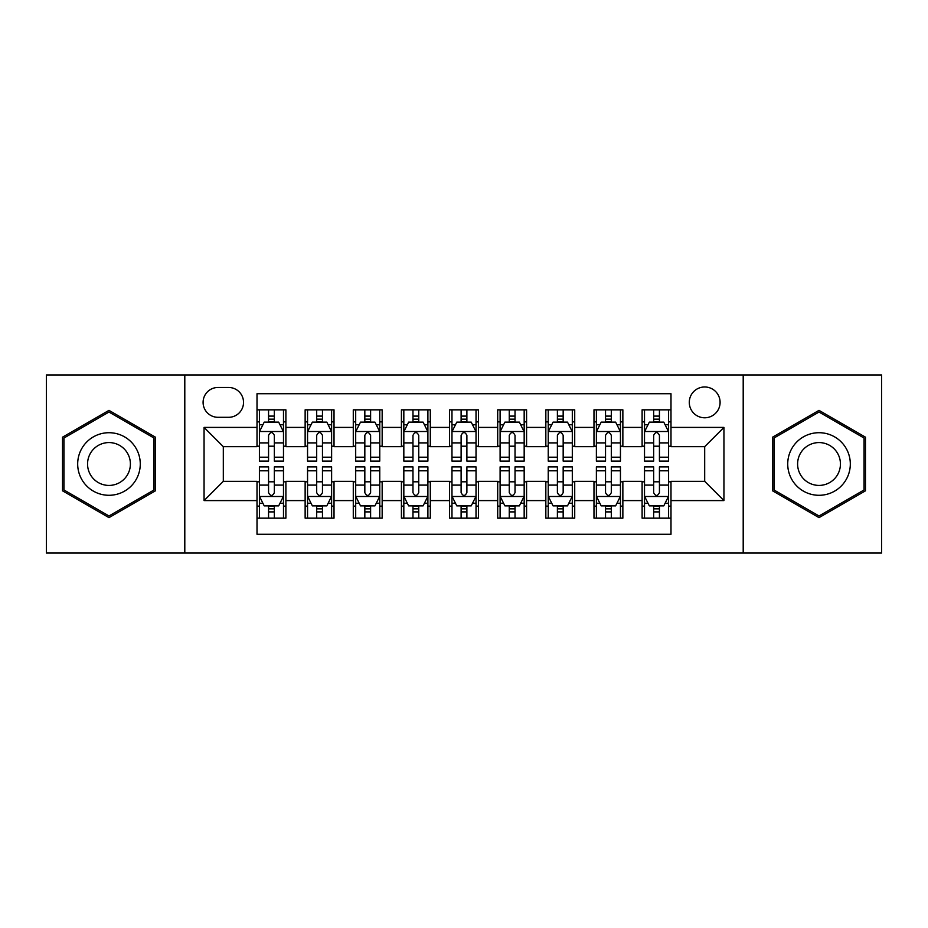 <?xml version="1.0" encoding="UTF-8"?>
<svg xmlns="http://www.w3.org/2000/svg" width="928" height="928" viewBox="0 0 928 928"><rect width="100%" height="100%" fill="white"/><g stroke="black" fill="none" stroke-linecap="round" stroke-linejoin="round"><path stroke-width="1.39" d="M704.688 386.976A15.405 15.405 0 0 0 689.284 402.381A15.405 15.405 0 0 0 704.688 417.786A15.405 15.405 0 0 0 720.093 402.381A15.405 15.405 0 0 0 704.688 386.976M743.2 553.053L881.6 553.053L881.6 374.947L743.2 374.947L743.2 553.053L184.8 553.053L184.8 374.947L46.4 374.947L46.4 553.053L184.8 553.053M670.99 409.84L642.106 409.84L642.106 427.414L622.862 427.414L622.862 446.67L642.106 446.67L642.106 427.414M622.862 427.414L622.862 409.84L593.978 409.84L593.978 427.414L574.722 427.414L574.722 446.67L593.978 446.67L593.978 427.414M574.722 427.414L574.722 409.84L545.838 409.84L545.838 427.414L526.582 427.414L526.582 446.67L545.838 446.67L545.838 427.414M526.582 427.414L526.582 409.84L497.698 409.84L497.698 427.414L478.442 427.414L478.442 446.67L497.698 446.67L497.698 427.414M478.442 427.414L478.442 409.84L449.558 409.84L449.558 427.414L430.302 427.414L430.302 446.67L449.558 446.67L449.558 427.414M430.302 427.414L430.302 409.84L401.418 409.84L401.418 427.414L382.162 427.414L382.162 446.67L401.418 446.67L401.418 427.414M382.162 427.414L382.162 409.84L353.278 409.84L353.278 427.414L334.022 427.414L334.022 446.67L353.278 446.67L353.278 427.414M334.022 427.414L334.022 409.84L305.138 409.84L305.138 446.67L285.894 446.67L285.894 409.84L257.01 409.84M257.01 518.16L285.894 518.16L285.894 481.33L305.138 481.33L305.138 518.16L334.022 518.16L334.022 481.33L353.278 481.33L353.278 500.586L334.022 500.586M353.278 500.586L353.278 518.16L382.162 518.16L382.162 481.33L401.418 481.33L401.418 500.586L382.162 500.586M401.418 500.586L401.418 518.16L430.302 518.16L430.302 481.33L449.558 481.33L449.558 500.586L430.302 500.586M449.558 500.586L449.558 518.16L478.442 518.16L478.442 481.33L497.698 481.33L497.698 500.586L478.442 500.586M497.698 500.586L497.698 518.16L526.582 518.16L526.582 481.33L545.838 481.33L545.838 500.586L526.582 500.586M545.838 500.586L545.838 518.16L574.722 518.16L574.722 481.33L593.978 481.33L593.978 500.586L574.722 500.586M593.978 500.586L593.978 518.16L622.862 518.16L622.862 481.33L642.106 481.33L642.106 500.586L622.862 500.586M218.01 417.31L228.601 417.31A14.918 14.918 0 0 0 243.53 402.381A14.918 14.918 0 0 0 228.601 387.463L218.01 387.463A14.918 14.918 0 0 0 203.093 402.381A14.918 14.918 0 0 0 218.01 417.31M743.2 374.947L184.8 374.947M670.99 427.414L670.99 393.716L257.01 393.716L257.01 446.67L223.312 446.67L223.312 481.33L257.01 481.33L257.01 534.284L670.99 534.284L670.99 481.33L704.688 481.33L704.688 446.67L670.99 446.67L670.99 427.414L723.944 427.414L723.944 500.586L670.99 500.586M257.01 500.586L204.056 500.586L204.056 427.414L257.01 427.414M642.106 500.586L642.106 518.16L670.99 518.16M257.01 421.88L259.411 421.88M268.563 421.88L274.34 421.88M283.481 421.88L285.894 421.88M257.01 446.194L259.411 446.194M268.563 446.194L274.34 446.194M283.481 446.194L285.894 446.194M257.01 481.806L259.411 481.806M268.563 481.806L274.34 481.806M283.481 481.806L285.894 481.806M257.01 506.12L259.411 506.12M268.563 506.12L274.34 506.12M283.481 506.12L285.894 506.12M305.138 446.194L307.551 446.194M316.692 446.194L322.468 446.194M331.621 446.194L334.022 446.194M305.138 421.88L307.551 421.88M316.692 421.88L322.468 421.88M331.621 421.88L334.022 421.88M305.138 481.806L307.551 481.806M316.692 481.806L322.468 481.806M331.621 481.806L334.022 481.806M305.138 506.12L307.551 506.12M316.692 506.12L322.468 506.12M331.621 506.12L334.022 506.12M353.278 481.806L355.691 481.806M364.832 481.806L370.608 481.806M379.761 481.806L382.162 481.806M353.278 506.12L355.691 506.12M364.832 506.12L370.608 506.12M379.761 506.12L382.162 506.12M353.278 421.88L355.691 421.88M364.832 421.88L370.608 421.88M379.761 421.88L382.162 421.88M353.278 446.194L355.691 446.194M364.832 446.194L370.608 446.194M379.761 446.194L382.162 446.194M401.418 481.806L403.831 481.806M412.972 481.806L418.748 481.806M427.901 481.806L430.302 481.806M401.418 506.12L403.831 506.12M412.972 506.12L418.748 506.12M427.901 506.12L430.302 506.12M401.418 421.88L403.831 421.88M412.972 421.88L418.748 421.88M427.901 421.88L430.302 421.88M401.418 446.194L403.831 446.194M412.972 446.194L418.748 446.194M427.901 446.194L430.302 446.194M449.558 481.806L451.971 481.806M461.112 481.806L466.888 481.806M476.029 481.806L478.442 481.806M449.558 506.12L451.971 506.12M461.112 506.12L466.888 506.12M476.029 506.12L478.442 506.12M449.558 421.88L451.971 421.88M461.112 421.88L466.888 421.88M476.029 421.88L478.442 421.88M449.558 446.194L451.971 446.194M461.112 446.194L466.888 446.194M476.029 446.194L478.442 446.194M497.698 481.806L500.099 481.806M509.252 481.806L515.028 481.806M524.169 481.806L526.582 481.806M497.698 506.12L500.099 506.12M509.252 506.12L515.028 506.12M524.169 506.12L526.582 506.12M497.698 421.88L500.099 421.88M509.252 421.88L515.028 421.88M524.169 421.88L526.582 421.88M497.698 446.194L500.099 446.194M509.252 446.194L515.028 446.194M524.169 446.194L526.582 446.194M545.838 481.806L548.239 481.806M557.392 481.806L563.168 481.806M572.309 481.806L574.722 481.806M545.838 506.12L548.239 506.12M557.392 506.12L563.168 506.12M572.309 506.12L574.722 506.12M545.838 421.88L548.239 421.88M557.392 421.88L563.168 421.88M572.309 421.88L574.722 421.88M545.838 446.194L548.239 446.194M557.392 446.194L563.168 446.194M572.309 446.194L574.722 446.194M593.978 481.806L596.379 481.806M605.532 481.806L611.308 481.806M620.449 481.806L622.862 481.806M593.978 506.12L596.379 506.12M605.532 506.12L611.308 506.12M620.449 506.12L622.862 506.12M593.978 421.88L596.379 421.88M605.532 421.88L611.308 421.88M620.449 421.88L622.862 421.88M593.978 446.194L596.379 446.194M605.532 446.194L611.308 446.194M620.449 446.194L622.862 446.194M642.106 481.806L644.519 481.806M653.66 481.806L659.437 481.806M668.589 481.806L670.99 481.806M642.106 506.12L644.519 506.12M653.66 506.12L659.437 506.12M668.589 506.12L670.99 506.12M642.106 421.88L644.519 421.88M653.66 421.88L659.437 421.88M668.589 421.88L670.99 421.88M642.106 446.194L644.519 446.194M653.66 446.194L659.437 446.194M668.589 446.194L670.99 446.194M223.312 446.67L204.056 427.414M223.312 481.33L204.056 500.586M723.944 427.414L704.688 446.67M723.944 500.586L704.688 481.33M108.982 517.638L155.428 490.819L155.428 437.181L108.982 410.362L62.524 437.181L62.524 490.819L108.982 517.638M865.476 437.181L819.018 410.362L772.572 437.181L772.572 490.819L819.018 517.638L865.476 490.819L865.476 437.181M274.34 416.104L268.563 416.104M283.481 457.191L274.34 457.191L274.34 461.112L283.481 461.112L283.481 431.752L278.667 422.124L264.225 422.124L259.411 431.752L259.411 461.112L268.563 461.112L268.563 457.191L259.411 457.191M259.411 431.752L259.411 409.84M283.481 431.752L283.481 409.84M268.563 422.124L268.563 409.84M274.34 409.84L274.34 422.124M274.34 457.191L274.34 435.36C272.414 431.648 270.489 431.648 268.563 435.36L268.563 457.191M268.563 511.896L274.34 511.896M259.411 470.809L268.563 470.809L268.563 466.888L259.411 466.888L259.411 496.248L264.225 505.876L278.667 505.876L283.481 496.248L283.481 466.888L274.34 466.888L274.34 470.809L283.481 470.809M283.481 496.248L283.481 518.16M259.411 496.248L259.411 518.16M274.34 505.876L274.34 518.16M268.563 518.16L268.563 505.876M268.563 470.809L268.563 492.64C270.477 496.352 272.403 496.352 274.34 492.64L274.34 470.809M108.982 432.715A31.285 31.285 0 0 0 77.685 464A31.285 31.285 0 0 0 108.982 495.285A31.285 31.285 0 0 0 140.267 464A31.285 31.285 0 0 0 108.982 432.715M108.982 442.575A21.425 21.425 0 0 0 87.557 464A21.425 21.425 0 0 0 108.982 485.425A21.425 21.425 0 0 0 130.396 464A21.425 21.425 0 0 0 108.982 442.575M153.99 489.984L108.982 515.968L63.974 489.984L63.974 438.016L108.982 412.032L153.99 438.016L153.99 489.984M791.92 448.352A31.285 31.285 0 0 0 803.37 491.098A31.285 31.285 0 0 0 846.116 479.648A31.285 31.285 0 0 0 834.666 436.902A31.285 31.285 0 0 0 791.92 448.352M800.47 453.293A21.425 21.425 0 0 0 808.311 482.548A21.425 21.425 0 0 0 837.566 474.707A21.425 21.425 0 0 0 829.736 445.452A21.425 21.425 0 0 0 800.47 453.293M864.026 438.016L864.026 489.984L819.018 515.968L774.01 489.984L774.01 438.016L819.018 412.032L864.026 438.016M322.468 416.104L316.692 416.104M331.621 457.191L322.468 457.191L322.468 461.112L331.621 461.112L331.621 431.752L326.807 422.124L312.365 422.124L307.551 431.752L307.551 461.112L316.692 461.112L316.692 457.191L307.551 457.191M307.551 431.752L307.551 409.84M331.621 431.752L331.621 409.84M316.692 422.124L316.692 409.84M322.468 409.84L322.468 422.124M322.468 457.191L322.468 435.36C320.554 431.648 318.629 431.648 316.692 435.36L316.692 457.191M370.608 416.104L364.832 416.104M379.761 457.191L370.608 457.191L370.608 461.112L379.761 461.112L379.761 431.752L374.947 422.124L360.505 422.124L355.691 431.752L355.691 461.112L364.832 461.112L364.832 457.191L355.691 457.191M355.691 431.752L355.691 409.84M379.761 431.752L379.761 409.84M364.832 422.124L364.832 409.84M370.608 409.84L370.608 422.124M370.608 457.191L370.608 435.36C368.694 431.648 366.769 431.648 364.832 435.36L364.832 457.191M418.748 416.104L412.972 416.104M427.901 457.191L418.748 457.191L418.748 461.112L427.901 461.112L427.901 431.752L423.087 422.124L408.645 422.124L403.831 431.752L403.831 461.112L412.972 461.112L412.972 457.191L403.831 457.191M403.831 431.752L403.831 409.84M427.901 431.752L427.901 409.84M412.972 422.124L412.972 409.84M418.748 409.84L418.748 422.124M418.748 457.191L418.748 435.36C416.823 431.648 414.897 431.648 412.972 435.36L412.972 457.191M466.888 416.104L461.112 416.104M476.029 457.191L466.888 457.191L466.888 461.112L476.029 461.112L476.029 431.752L471.215 422.124L456.785 422.124L451.971 431.752L451.971 461.112L461.112 461.112L461.112 457.191L451.971 457.191M451.971 431.752L451.971 409.84M476.029 431.752L476.029 409.84M461.112 422.124L461.112 409.84M466.888 409.84L466.888 422.124M466.888 457.191L466.888 435.36C464.963 431.648 463.037 431.648 461.112 435.36L461.112 457.191M316.692 511.896L322.468 511.896M307.551 470.809L316.692 470.809L316.692 466.888L307.551 466.888L307.551 496.248L312.365 505.876L326.807 505.876L331.621 496.248L331.621 466.888L322.468 466.888L322.468 470.809L331.621 470.809M331.621 496.248L331.621 518.16M307.551 496.248L307.551 518.16M322.468 505.876L322.468 518.16M316.692 518.16L316.692 505.876M316.692 470.809L316.692 492.64C318.617 496.352 320.543 496.352 322.468 492.64L322.468 470.809M364.832 511.896L370.608 511.896M355.691 470.809L364.832 470.809L364.832 466.888L355.691 466.888L355.691 496.248L360.505 505.876L374.947 505.876L379.761 496.248L379.761 466.888L370.608 466.888L370.608 470.809L379.761 470.809M379.761 496.248L379.761 518.16M355.691 496.248L355.691 518.16M370.608 505.876L370.608 518.16M364.832 518.16L364.832 505.876M364.832 470.809L364.832 492.64C366.757 496.352 368.683 496.352 370.608 492.64L370.608 470.809M412.972 511.896L418.748 511.896M403.831 470.809L412.972 470.809L412.972 466.888L403.831 466.888L403.831 496.248L408.645 505.876L423.087 505.876L427.901 496.248L427.901 466.888L418.748 466.888L418.748 470.809L427.901 470.809M427.901 496.248L427.901 518.16M403.831 496.248L403.831 518.16M418.748 505.876L418.748 518.16M412.972 518.16L412.972 505.876M412.972 470.809L412.972 492.64C414.897 496.352 416.823 496.352 418.748 492.64L418.748 470.809M461.112 511.896L466.888 511.896M451.971 470.809L461.112 470.809L461.112 466.888L451.971 466.888L451.971 496.248L456.785 505.876L471.215 505.876L476.029 496.248L476.029 466.888L466.888 466.888L466.888 470.809L476.029 470.809M476.029 496.248L476.029 518.16M451.971 496.248L451.971 518.16M466.888 505.876L466.888 518.16M461.112 518.16L461.112 505.876M461.112 470.809L461.112 492.64C463.037 496.352 464.963 496.352 466.888 492.64L466.888 470.809M515.028 416.104L509.252 416.104M524.169 457.191L515.028 457.191L515.028 461.112L524.169 461.112L524.169 431.752L519.355 422.124L504.913 422.124L500.099 431.752L500.099 461.112L509.252 461.112L509.252 457.191L500.099 457.191M500.099 431.752L500.099 409.84M524.169 431.752L524.169 409.84M509.252 422.124L509.252 409.84M515.028 409.84L515.028 422.124M515.028 457.191L515.028 435.36C513.103 431.648 511.177 431.648 509.252 435.36L509.252 457.191M509.252 511.896L515.028 511.896M500.099 470.809L509.252 470.809L509.252 466.888L500.099 466.888L500.099 496.248L504.913 505.876L519.355 505.876L524.169 496.248L524.169 466.888L515.028 466.888L515.028 470.809L524.169 470.809M524.169 496.248L524.169 518.16M500.099 496.248L500.099 518.16M515.028 505.876L515.028 518.16M509.252 518.16L509.252 505.876M509.252 470.809L509.252 492.64C511.177 496.352 513.103 496.352 515.028 492.64L515.028 470.809M563.168 416.104L557.392 416.104M572.309 457.191L563.168 457.191L563.168 461.112L572.309 461.112L572.309 431.752L567.495 422.124L553.053 422.124L548.239 431.752L548.239 461.112L557.392 461.112L557.392 457.191L548.239 457.191M548.239 431.752L548.239 409.84M572.309 431.752L572.309 409.84M557.392 422.124L557.392 409.84M563.168 409.84L563.168 422.124M563.168 457.191L563.168 435.36C561.243 431.648 559.317 431.648 557.392 435.36L557.392 457.191M557.392 511.896L563.168 511.896M548.239 470.809L557.392 470.809L557.392 466.888L548.239 466.888L548.239 496.248L553.053 505.876L567.495 505.876L572.309 496.248L572.309 466.888L563.168 466.888L563.168 470.809L572.309 470.809M572.309 496.248L572.309 518.16M548.239 496.248L548.239 518.16M563.168 505.876L563.168 518.16M557.392 518.16L557.392 505.876M557.392 470.809L557.392 492.64C559.306 496.352 561.231 496.352 563.168 492.64L563.168 470.809M611.308 416.104L605.532 416.104M620.449 457.191L611.308 457.191L611.308 461.112L620.449 461.112L620.449 431.752L615.635 422.124L601.193 422.124L596.379 431.752L596.379 461.112L605.532 461.112L605.532 457.191L596.379 457.191M596.379 431.752L596.379 409.84M620.449 431.752L620.449 409.84M605.532 422.124L605.532 409.84M611.308 409.84L611.308 422.124M611.308 457.191L611.308 435.36C609.383 431.648 607.457 431.648 605.532 435.36L605.532 457.191M605.532 511.896L611.308 511.896M596.379 470.809L605.532 470.809L605.532 466.888L596.379 466.888L596.379 496.248L601.193 505.876L615.635 505.876L620.449 496.248L620.449 466.888L611.308 466.888L611.308 470.809L620.449 470.809M620.449 496.248L620.449 518.16M596.379 496.248L596.379 518.16M611.308 505.876L611.308 518.16M605.532 518.16L605.532 505.876M605.532 470.809L605.532 492.64C607.446 496.352 609.371 496.352 611.308 492.64L611.308 470.809M659.437 416.104L653.66 416.104M668.589 457.191L659.437 457.191L659.437 461.112L668.589 461.112L668.589 431.752L663.775 422.124L649.333 422.124L644.519 431.752L644.519 461.112L653.66 461.112L653.66 457.191L644.519 457.191M644.519 431.752L644.519 409.84M668.589 431.752L668.589 409.84M653.66 422.124L653.66 409.84M659.437 409.84L659.437 422.124M659.437 457.191L659.437 435.36C657.523 431.648 655.597 431.648 653.66 435.36L653.66 457.191M653.66 511.896L659.437 511.896M644.519 470.809L653.66 470.809L653.66 466.888L644.519 466.888L644.519 496.248L649.333 505.876L663.775 505.876L668.589 496.248L668.589 466.888L659.437 466.888L659.437 470.809L668.589 470.809M668.589 496.248L668.589 518.16M644.519 496.248L644.519 518.16M659.437 505.876L659.437 518.16M653.66 518.16L653.66 505.876M653.66 470.809L653.66 492.64C655.586 496.352 657.511 496.352 659.437 492.64L659.437 470.809M305.138 500.586L285.894 500.586M305.138 427.414L285.894 427.414M283.365 431.508L259.527 431.508M259.411 424.769L262.902 424.769M279.989 424.769L283.481 424.769M268.563 442.9L259.411 442.9M283.481 442.9L274.34 442.9M274.34 419.166L268.563 419.166M259.527 496.492L283.365 496.492M283.481 503.231L279.989 503.231M262.902 503.231L259.411 503.231M274.34 485.1L283.481 485.1M259.411 485.1L268.563 485.1M268.563 508.834L274.34 508.834M331.505 431.508L307.667 431.508M307.551 424.769L311.042 424.769M328.129 424.769L331.621 424.769M316.692 442.9L307.551 442.9M331.621 442.9L322.468 442.9M322.468 419.166L316.692 419.166M379.633 431.508L355.807 431.508M355.691 424.769L359.182 424.769M376.269 424.769L379.761 424.769M364.832 442.9L355.691 442.9M379.761 442.9L370.608 442.9M370.608 419.166L364.832 419.166M427.773 431.508L403.947 431.508M403.831 424.769L407.311 424.769M424.409 424.769L427.901 424.769M412.972 442.9L403.831 442.9M427.901 442.9L418.748 442.9M418.748 419.166L412.972 419.166M475.913 431.508L452.087 431.508M451.971 424.769L455.451 424.769M472.549 424.769L476.029 424.769M461.112 442.9L451.971 442.9M476.029 442.9L466.888 442.9M466.888 419.166L461.112 419.166M307.667 496.492L331.505 496.492M331.621 503.231L328.129 503.231M311.042 503.231L307.551 503.231M322.468 485.1L331.621 485.1M307.551 485.1L316.692 485.1M316.692 508.834L322.468 508.834M355.807 496.492L379.633 496.492M379.761 503.231L376.269 503.231M359.182 503.231L355.691 503.231M370.608 485.1L379.761 485.1M355.691 485.1L364.832 485.1M364.832 508.834L370.608 508.834M403.947 496.492L427.773 496.492M427.901 503.231L424.409 503.231M407.311 503.231L403.831 503.231M418.748 485.1L427.901 485.1M403.831 485.1L412.972 485.1M412.972 508.834L418.748 508.834M452.087 496.492L475.913 496.492M476.029 503.231L472.549 503.231M455.451 503.231L451.971 503.231M466.888 485.1L476.029 485.1M451.971 485.1L461.112 485.1M461.112 508.834L466.888 508.834M524.053 431.508L500.227 431.508M500.099 424.769L503.591 424.769M520.689 424.769L524.169 424.769M509.252 442.9L500.099 442.9M524.169 442.9L515.028 442.9M515.028 419.166L509.252 419.166M500.227 496.492L524.053 496.492M524.169 503.231L520.689 503.231M503.591 503.231L500.099 503.231M515.028 485.1L524.169 485.1M500.099 485.1L509.252 485.1M509.252 508.834L515.028 508.834M572.193 431.508L548.367 431.508M548.239 424.769L551.731 424.769M568.818 424.769L572.309 424.769M557.392 442.9L548.239 442.9M572.309 442.9L563.168 442.9M563.168 419.166L557.392 419.166M548.367 496.492L572.193 496.492M572.309 503.231L568.818 503.231M551.731 503.231L548.239 503.231M563.168 485.1L572.309 485.1M548.239 485.1L557.392 485.1M557.392 508.834L563.168 508.834M620.333 431.508L596.495 431.508M596.379 424.769L599.871 424.769M616.958 424.769L620.449 424.769M605.532 442.9L596.379 442.9M620.449 442.9L611.308 442.9M611.308 419.166L605.532 419.166M596.495 496.492L620.333 496.492M620.449 503.231L616.958 503.231M599.871 503.231L596.379 503.231M611.308 485.1L620.449 485.1M596.379 485.1L605.532 485.1M605.532 508.834L611.308 508.834M668.473 431.508L644.635 431.508M644.519 424.769L648.011 424.769M665.098 424.769L668.589 424.769M653.66 442.9L644.519 442.9M668.589 442.9L659.437 442.9M659.437 419.166L653.66 419.166M644.635 496.492L668.473 496.492M668.589 503.231L665.098 503.231M648.011 503.231L644.519 503.231M659.437 485.1L668.589 485.1M644.519 485.1L653.66 485.1M653.66 508.834L659.437 508.834"/></g></svg>
